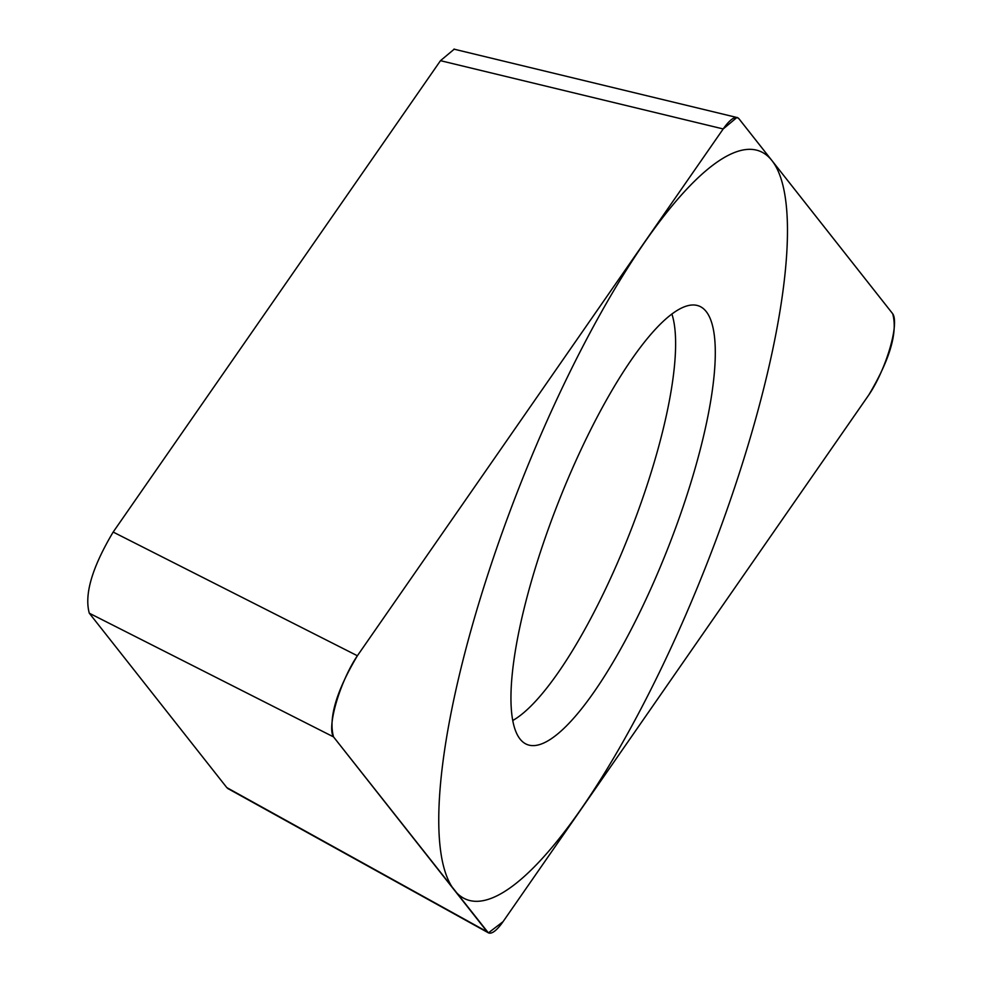 <?xml version="1.0" encoding="UTF-8"?>
<svg xmlns="http://www.w3.org/2000/svg" width="982" height="982" viewBox="0 0 982 982"><rect width="100%" height="100%" fill="white"/><g stroke="black" fill="none" stroke-linecap="round" stroke-linejoin="round"><path stroke-width="1.47" d="M357.387 655.755C336.323 691.181 328.381 718.223 333.536 736.905L488.398 932.9L503.03 921.693L868.837 394.887C889.901 359.461 897.855 332.419 892.699 313.737L739.029 118.834L737.028 117.386L723.194 128.949L357.387 655.755L113.163 532.06L440.488 60.675L454.31 49.1L455.022 49.407M570.972 471.876A235.484 59.362 -68.6 0 1 696.287 305.255A235.484 59.362 -68.6 0 1 655.252 578.766A235.484 59.362 -68.6 0 1 524.867 743.399A235.484 59.362 -68.6 0 1 570.972 471.876M228.757 789.049L226.805 787.601L89.301 613.21C84.145 594.527 92.099 567.486 113.163 532.06M512.837 720.457A228.34 57.557 111.4 0 0 617.469 562.87A228.34 57.557 -68.6 0 0 671.872 313.945M685.043 616.561A401.969 101.318 111.4 0 0 771.791 160.397A401.969 101.318 111.4 0 0 541.18 434.093A401.969 101.318 111.4 0 0 454.433 890.244A401.969 101.318 111.4 0 0 685.043 616.561M357.693 655.313A50.647 12.766 111.4 0 0 336.384 702.13A50.647 12.766 111.4 0 0 333.659 737.065L487.17 931.758A50.647 12.766 111.4 0 0 503.115 921.57L868.53 395.341A50.647 12.766 111.4 0 0 889.839 348.512A50.647 12.766 111.4 0 0 892.564 313.577L739.053 118.883A50.647 12.766 111.4 0 0 723.108 129.072L357.693 655.313M89.301 613.21L333.536 736.905M226.805 787.601L487.207 931.808M440.488 60.675L723.194 128.949M227.677 788.448L487.968 932.593M453.93 49.137L735.874 117.239"/></g></svg>
